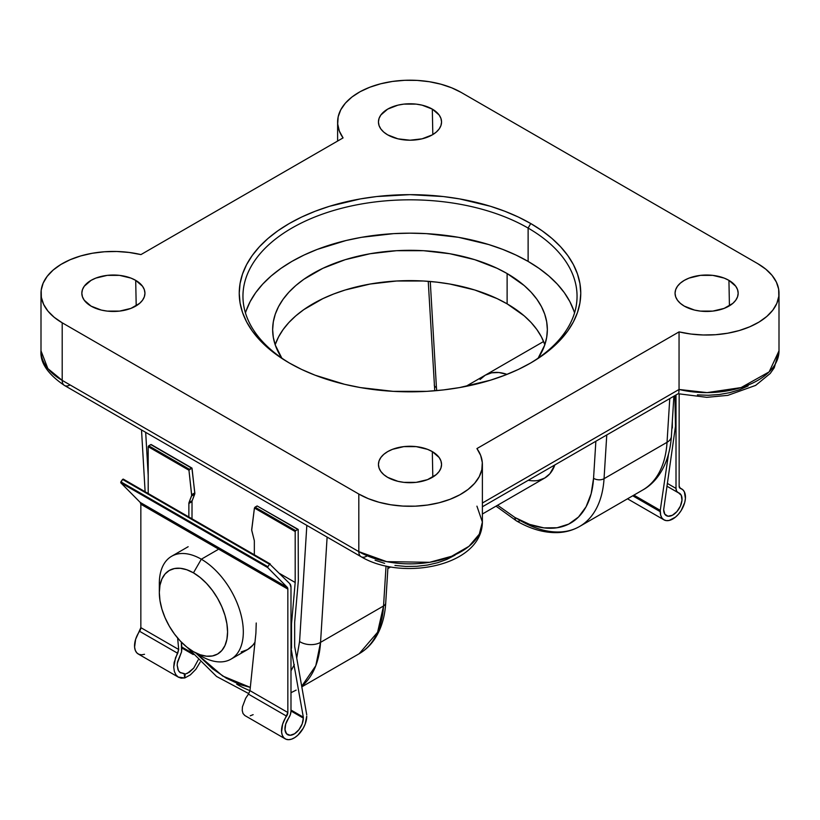 <?xml version="1.0" encoding="UTF-8"?>
<svg xmlns="http://www.w3.org/2000/svg" width="820" height="820" viewBox="0 0 820 820"><rect width="100%" height="100%" fill="white"/><g stroke="black" fill="none" stroke-linecap="round" stroke-linejoin="round"><path stroke-width="1.23" d="M520.249 520.567A7.421 4.284 -60 0 1 516.528 520.936A7.421 4.284 -60 0 1 514.991 517.533L529.689 524.421L543.865 527.865L557.026 527.762L568.711 524.103L578.51 517.02L586.085 506.77L591.159 493.702L593.557 478.265L595.863 441.262L593.557 478.265A7.421 4.571 3.6 0 0 604.043 478.685A118.787 68.583 60 0 1 579.637 526.45A118.787 68.583 60 0 1 520.249 520.567M436.435 387.563L430.264 281.486L436.435 387.563A7.421 3.977 176.7 0 1 434.272 384.959A7.421 3.977 -3.3 0 0 436.435 387.563L436.66 390.617M485.296 375.17A59.399 34.296 60 0 1 506.996 374.381L498.919 372.516L491.662 372.813L485.296 375.17L480.079 379.496M387.686 134.869A31.56 18.214 180 0 1 378.45 121.698A31.56 18.214 180 0 1 398.161 105.103A31.56 18.214 180 0 1 432.314 109.111L432.816 134.572L432.314 109.111L422.074 105.155L416.16 104.119L403.84 104.119L397.925 105.155L387.686 109.111L380.849 115.015L379.055 118.439L378.44 121.995L379.055 125.542L380.849 128.965L383.76 132.112L387.686 134.869L397.925 138.826L410 140.21L422.074 138.826L432.314 134.869L436.24 132.112L439.151 128.965L440.945 125.542L441.56 121.995L440.945 118.439L439.151 115.015L432.314 109.111A31.56 18.214 180 0 1 441.549 121.698A31.56 18.214 180 0 1 422.31 138.764A31.56 18.214 180 0 1 387.686 134.869M684.3 306.127A31.56 18.214 180 0 1 675.065 292.945A31.56 18.214 180 0 1 694.776 276.35A31.56 18.214 180 0 1 728.929 280.358L729.431 305.819L728.929 280.358L724.142 278.093L712.764 275.366L700.454 275.366L689.077 278.093L684.3 280.358L680.374 283.115L677.463 286.262L675.659 289.685L675.055 293.242L675.659 296.789L677.463 300.212L680.374 303.359L684.3 306.127L694.54 310.073L700.454 311.108L712.764 311.108L724.142 308.392L732.854 303.359L735.765 300.212L737.559 296.789L738.164 293.242L737.559 289.685L735.765 286.262L728.929 280.358A31.56 18.214 180 0 1 738.164 292.945A31.56 18.214 180 0 1 718.925 310.011A31.56 18.214 180 0 1 684.3 306.127M91.071 306.127A31.56 18.214 180 0 1 81.836 292.945A31.56 18.214 180 0 1 101.547 276.35A31.56 18.214 180 0 1 135.7 280.358L136.202 305.819L135.7 280.358L130.923 278.093L119.546 275.366L107.236 275.366L95.858 278.093L91.071 280.358L84.234 286.262L82.441 289.685L81.836 293.242L82.441 296.789L84.234 300.212L91.071 306.127L101.311 310.073L107.236 311.108L119.546 311.108L130.923 308.392L139.625 303.359L142.536 300.212L144.34 296.789L144.945 293.242L144.34 289.685L142.536 286.262L135.7 280.358A31.56 18.214 180 0 1 144.935 292.945A31.56 18.214 180 0 1 125.696 310.011A31.56 18.214 180 0 1 91.071 306.127M387.686 477.373A31.56 18.214 180 0 1 378.45 464.192A31.56 18.214 180 0 1 398.161 447.597A31.56 18.214 180 0 1 432.314 451.605L432.816 477.066L432.314 451.605L427.527 449.339L416.16 446.623L403.84 446.623L392.472 449.339L387.686 451.605L383.76 454.362L380.849 457.519L379.055 460.932L378.44 464.489L379.055 468.046L380.849 471.459L383.76 474.606L387.686 477.373L397.925 481.319L403.84 482.355L416.16 482.355L427.527 479.638L436.24 474.606L439.151 471.459L440.945 468.046L441.56 464.489L440.945 460.932L439.151 457.519L432.314 451.605A31.56 18.214 180 0 1 441.549 464.192A31.56 18.214 180 0 1 422.31 481.258A31.56 18.214 180 0 1 387.686 477.373M573.836 310.8L569.859 301.616L564.334 292.699L557.323 284.151L548.898 276.032L539.13 268.427L528.121 261.416L528.121 228.073L530.745 223.532A170.755 98.584 180 0 1 530.745 362.952A170.755 98.584 180 0 1 289.255 362.952L301.668 369.451L315.136 375.211L344.656 384.324L360.431 387.583L393.262 391.355L426.738 391.355L443.312 389.93L459.569 387.583L490.493 380.183L504.864 375.211L518.332 369.451L530.745 362.952L541.999 355.777L551.983 348.008L560.593 339.716L567.758 330.962L573.405 321.86L577.475 312.471L579.935 302.898L580.755 293.242L579.935 283.577L577.475 274.003L573.405 264.624L567.758 255.512L560.593 246.769L551.983 238.466L541.999 230.697L530.745 223.532L518.332 217.034L504.864 211.263L490.493 206.291L459.569 198.901L443.312 196.544L410 194.647L376.687 196.544L360.431 198.901L329.507 206.291L315.136 211.263L301.668 217.034L289.255 223.532L278 230.697L268.017 238.466L259.407 246.769L252.242 255.512L246.594 264.624L242.525 274.003L240.065 283.577L239.245 293.242L240.065 302.898L242.525 312.471L246.594 321.86L252.242 330.962L259.407 339.716L268.017 348.008L278 355.777L289.255 362.952A170.755 98.584 180 0 1 289.255 223.532A170.755 98.584 180 0 1 530.745 223.532L528.121 228.073A167.044 96.442 0 0 0 292.535 227.693A167.044 96.442 0 0 0 290.577 363.711A167.044 96.442 180 0 1 242.956 296.266A167.044 96.442 180 0 1 346.071 207.163A167.044 96.442 180 0 1 528.121 228.073L528.121 261.416A167.044 96.442 0 0 0 359.703 237.646A167.044 96.442 0 0 0 245.467 312.943M544.716 344.451L541.436 336.897L536.895 329.579L531.134 322.537L524.205 315.864L507.119 303.851L507.119 273.542L497.135 268.314L474.749 259.673L449.872 253.728L423.458 250.695L396.542 250.695L370.127 253.728L345.251 259.673L322.865 268.314L303.83 279.302L295.794 285.555L288.865 292.228L283.105 299.269L278.564 306.588L275.284 314.142L273.316 321.84L272.65 329.609L273.316 337.379L275.284 345.077L281.834 358.125A137.35 79.294 180 0 1 272.65 329.609A137.35 79.294 180 0 1 357.438 256.352A137.35 79.294 180 0 1 507.119 273.542L507.119 303.851A137.35 79.294 0 0 0 369.861 284.079A137.35 79.294 0 0 0 275.182 344.769M62.197 322.793L358.811 494.04L358.811 551.624L62.197 380.377L62.197 322.793L54.212 317.309L47.96 311.118L43.634 304.404L41.349 297.353L41.195 290.188L43.152 283.115L47.181 276.34L53.156 270.057L60.905 264.46L70.192 259.704L80.749 255.932L92.27 253.267L104.406 251.771L116.809 251.494L129.109 252.447L140.948 254.589L343.067 137.903L339.337 131.067L337.696 123.963L338.168 116.809L340.761 109.798L345.384 103.146L351.913 97.047L360.144 91.686L369.851 87.217L380.726 83.773L392.462 81.446L404.721 80.309L417.134 80.401L429.331 81.713L440.965 84.214L451.687 87.822L461.188 92.434L757.803 263.691L765.788 269.175L772.04 275.356L776.366 282.08L778.651 289.122L778.805 296.286L776.847 303.359L772.819 310.144L766.843 316.417L759.094 322.024L749.808 326.77L739.25 330.542L727.729 333.217L715.593 334.704L703.191 334.98L690.891 334.037L679.052 331.885L476.932 448.571L480.663 455.407L482.303 462.511L481.832 469.675L479.239 476.676L474.616 483.328L468.087 489.427L459.856 494.788L450.149 499.257L439.274 502.711L427.538 505.038L415.279 506.165L402.866 506.073L390.668 504.761L379.035 502.26L368.313 498.652L358.811 494.04L62.197 322.793A72.385 41.789 180 0 1 41 293.242A72.385 41.789 180 0 1 140.948 254.589L343.067 137.903A72.385 41.789 180 0 1 337.614 121.995A72.385 41.789 180 0 1 382.294 83.384A72.385 41.789 180 0 1 461.188 92.434L757.803 263.691A72.385 41.789 180 0 1 779 293.242A72.385 41.789 180 0 1 679.052 331.885L679.052 389.469A72.385 41.789 0 0 0 779 350.827L769.139 371.88L741.116 387.573L707.066 392.616L679.052 389.469L482.385 503.019L679.052 389.469L679.052 331.885L476.932 448.571A72.385 41.789 180 0 1 482.385 464.489A72.385 41.789 180 0 1 437.706 503.101A72.385 41.789 180 0 1 358.811 494.04L358.811 551.624A72.385 41.789 0 0 0 437.706 560.685A72.385 41.789 0 0 0 482.385 522.073L479.29 534.179L469.009 546.284L451.625 556.268L429.629 562.305L386.712 561.649L358.811 551.624L62.197 380.377L62.197 322.793M748.117 385.933L739.425 389.777L729.687 392.678L719.212 394.522L708.336 395.271L697.4 394.881M455.049 555.13L446.931 559.373L437.644 562.725L427.466 565.062L416.724 566.312L405.777 566.446L394.953 565.451M384.621 563.35L375.099 560.224M544.818 344.769A137.35 79.294 0 0 0 507.119 303.851L497.135 298.623L474.749 289.983L449.872 284.038L436.793 282.141L423.458 281.004L396.542 281.004L370.127 284.038L345.251 289.983L333.689 293.99L322.865 298.623L303.83 309.611L295.794 315.864L288.865 322.537L283.105 329.579L278.564 336.897L275.284 344.451M507.119 273.542A137.35 79.294 180 0 1 547.35 329.609A137.35 79.294 180 0 1 538.156 358.125L544.716 345.077L546.684 337.379L547.35 329.609L546.684 321.84L544.716 314.142L541.436 306.588L536.895 299.269L531.134 292.228L524.205 285.555L507.119 273.542M574.533 312.943A167.044 96.442 0 0 0 528.121 261.416L515.975 255.061L502.803 249.423L488.74 244.555L458.493 237.318L426.369 233.628L410 233.167L393.631 233.628L361.507 237.318L346.071 240.506L317.196 249.423L304.025 255.061L291.879 261.416L280.87 268.427L271.102 276.032L262.677 284.151L255.666 292.699L250.141 301.616L246.164 310.8M528.121 228.073A167.044 96.442 180 0 1 577.044 296.266A167.044 96.442 180 0 1 529.423 363.711A167.044 96.442 0 0 0 528.121 228.073M497.586 505.233L514.991 517.533A7.421 4.284 120 0 0 516.528 520.936L496.018 506.145M482.385 514.017L544.695 478.039A59.399 34.296 60 0 0 554.832 464.95L549.912 473.704L544.695 478.039L538.33 480.397M673.886 396.224L671.385 436.353A14.852 9.143 -176.4 0 1 667.039 442.308L669.766 398.602L667.039 442.308A14.852 9.143 3.6 0 0 671.385 436.353C669.52 463.946 657.158 482.252 642.634 490.073A118.787 68.583 -120 0 0 667.039 442.308L604.043 478.685L606.769 434.969L604.043 478.685A7.421 4.571 -176.4 0 1 593.557 478.265A111.366 64.298 60 0 1 514.991 517.533M642.542 490.134A118.787 68.583 60 0 0 667.039 442.308L604.043 478.685A118.787 68.583 -120 0 1 579.545 526.501M544.695 478.039A59.399 34.296 60 0 1 528.285 480.284M320.548 642.357A118.787 68.583 60 0 1 301.698 686.258L315.792 665.717L320.548 642.357L383.545 605.98L320.548 642.357L327.118 537.1L320.548 642.357A14.852 9.143 -176.4 0 1 299.577 641.527L296.727 658.111L299.577 641.527A14.852 9.143 3.6 0 0 320.548 642.357M187.267 673.425L193.745 668.074L198.153 659.946L193.745 668.074L189.471 672.133L185.187 674.122L184.736 677.986L190.404 674.85L195.877 669.294L200.213 662.068L195.877 669.294L190.404 674.85L184.736 677.986L178.227 677.074L175.869 674.737L174.332 671.354L173.737 667.172L174.147 662.529L178.698 649.501L177.725 653.304L139.584 631.287A4.459 2.573 120 0 0 140.845 627.649L178.698 649.501L177.643 638.052L178.698 649.501L140.845 627.649L140.845 504.228L287.84 589.088L287.84 712.508L249.977 690.655A118.787 68.583 60 0 1 236.754 684.239M388.003 566.456L385.718 602.997C384.887 616.548 381.474 628.151 375.457 637.827C371.183 644.592 365.74 649.901 359.15 653.745A118.787 68.583 -120 0 0 383.545 605.98L386.046 566.046L383.545 605.98A7.421 4.571 3.6 0 0 385.718 602.997A7.421 4.571 -176.4 0 1 383.545 605.98L377.589 632.261L359.15 653.745L301.801 686.852M250.315 687.385L239.973 684.597L226.258 678.171L212.544 668.761L195.898 653.068L222.743 676.049L250.315 687.385M148.195 475.405L145.683 432.345L148.195 475.405M306.834 525.384L299.577 641.527L306.834 525.384M70.079 384.928A11.131 6.427 -60 0 1 64.503 385.482C47.826 374.197 39.995 362.645 41 350.827A72.385 41.789 0 0 0 62.197 380.377L47.847 368.569L41 350.827L41 293.242M294.318 664.63L290.987 670.873M64.503 385.482A11.131 6.427 -60 0 1 62.197 380.377A11.131 6.427 120 0 0 64.503 385.482L361.118 556.729A11.131 6.427 -60 0 1 358.811 551.624A11.131 6.427 120 0 0 361.118 556.729C401.954 581.298 481.945 566.364 482.385 522.073L476.932 506.165M366.694 556.175A11.131 6.427 -60 0 1 361.118 556.729M678.816 392.585L679.052 389.469M678.212 393.702L482.385 506.78M159.531 588.35A59.399 34.296 60 0 1 171.626 556.268A59.399 34.296 60 0 1 201.32 559.209L193.448 572.842A48.257 27.859 60 0 1 227.57 631.953A48.257 27.859 60 0 1 193.448 651.654L201.32 656.195A59.399 34.296 -120 0 0 243.314 631.953A59.399 34.296 -120 0 0 201.32 559.209A59.399 34.296 60 0 1 240.127 611.546A59.399 34.296 60 0 1 231.014 659.136A59.399 34.296 60 0 1 201.32 656.195L193.448 651.654L200.1 654.739L206.507 656.195L212.4 655.959L217.577 654.042L221.82 650.516L224.977 645.524L226.914 639.262L227.57 631.953L226.914 623.887L224.977 615.369L221.82 606.739L217.577 598.313L212.4 590.431L206.507 583.379L200.1 577.444L193.448 572.842L186.786 569.756L180.39 568.301L174.486 568.537L169.32 570.453L165.076 573.979L161.919 578.971L159.982 585.234L159.326 592.542L159.982 600.609L161.919 609.127L165.076 617.757L169.32 626.183L174.486 634.065L180.39 641.117L186.786 647.052L193.448 651.654A48.257 27.859 60 0 1 159.326 592.542A48.257 27.859 60 0 1 193.448 572.842L201.32 559.209L217.853 549.656L201.32 559.209A59.399 34.296 -120 0 0 159.326 583.451L159.326 592.542M231.014 659.136L247.558 649.594A59.399 34.296 -120 0 0 254.958 642.296L252.775 645.258L247.558 649.594L241.193 651.951M270.18 563.934L123.246 479.095L122.569 479.423L269.565 564.293L267.863 566.702L120.868 481.832L120.755 482.744L267.75 567.614L287.236 587.304L287.84 589.088L140.845 504.228A4.459 2.573 120 0 0 140.24 502.434L287.236 587.304A4.459 2.573 -60 0 1 287.84 589.088L287.84 712.508L282.623 724.152L281.588 731.973L282.275 735.181L283.73 737.631L285.852 739.168L288.507 739.691L291.52 739.168L294.708 737.631L297.855 735.181L303.246 728.221L305.142 724.152L306.741 716.147A17.814 10.291 -60 0 1 298.962 734.084A17.814 10.291 -60 0 1 285.227 738.851A17.814 10.291 -60 0 1 286.58 716.147L248.439 694.13L249.977 690.655L287.84 712.508A4.459 2.573 -60 0 1 286.58 716.147L248.439 694.13L249.977 690.655L255.901 633.183L256.24 623.005M178.227 677.074L175.869 674.737L174.332 671.354L173.737 667.172L175.511 657.784L177.725 653.304L139.584 631.287A17.814 10.291 120 0 0 138.232 653.991L178.504 677.238L181.23 678.16L184.633 677.925L184.233 673.579L179.97 672.441L178.862 671.272M244.739 715.47L243.017 713.513L242.228 710.55L242.433 706.83L245.662 698.281L248.439 694.13L245.662 698.281L242.433 706.83L242.228 710.55L243.017 713.513L244.954 715.604L285.227 738.851M178.032 669.817L177.171 665.225L177.499 661.996L181.558 651.849L177.294 663.267M180.595 672.871L178.452 670.647L177.171 665.225M185.187 674.122L184.233 673.579L184.736 677.986L185.187 674.122L179.97 672.441M181.876 648.005L193.253 654.565L181.876 648.005M303.328 718.115A12.997 7.503 -60 0 1 297.65 731.194A12.997 7.503 -60 0 1 287.646 734.679A12.997 7.503 -60 0 1 288.527 718.258L290.341 714.661L290.987 711.073A8.907 5.145 -60 0 1 288.527 718.258L285.698 724.091L285.001 729.759L286.59 733.828L290.085 735.284L294.595 733.756L298.992 729.626L302.17 723.937L303.328 718.115L290.987 711.001L303.328 718.115L303.328 717.172L290.987 710.048L303.328 717.172L303.328 718.115M181.886 648.087L181.558 651.849L181.333 642.091L181.886 648.087M290.987 711.073L290.987 587.274L289.788 583.686A8.907 5.145 -60 0 1 290.987 587.274L290.987 711.073M253.144 714.661L250.254 715.809M306.741 714.814L294.667 646.437L294.667 622.185L298.337 580.662L298.183 529.402L298.337 580.662L294.667 622.185L294.667 646.437L306.741 714.814M191.624 652.679L181.784 647L191.624 652.679M290.987 647.954L303.328 717.172L290.987 647.954M151.341 444.881L191.501 468.066L189.399 469.276L148.717 445.783L148.195 446.695L188.948 470.229L191.665 495.423L189.041 502.516L192.187 500.692A3.71 2.142 -120 0 0 192.023 501.635L192.003 518.783L192.023 501.635A3.71 2.142 60 0 1 192.187 500.692L194.822 493.609L192.034 468.189M191.9 468.035L194.811 492.871L191.654 494.685A3.71 2.142 60 0 1 191.521 496.059L194.678 494.245A3.71 2.142 -120 0 0 194.811 492.871L191.654 494.685L188.948 470.229L189.399 469.276L148.717 445.783L150.818 444.573L191.9 468.035L188.948 470.229L148.195 446.695L148.195 493.496L148.195 446.695L148.717 445.783L151.188 444.542L191.9 468.035M297.814 529.443L295.712 530.653L255.03 507.16L257.132 505.95L297.814 529.443L295.712 530.653L255.03 507.16L254.425 508.031L295.19 531.565L295.712 530.653L295.19 531.565L295.19 582.487L279.784 573.59L295.19 582.487L291.51 624.01L290.987 623.702L291.51 624.01L291.51 648.251L291.51 624.01L295.19 582.487L295.19 531.565L254.425 508.031L257.132 505.95L297.814 529.443M298.183 529.402L257.582 506.217M254.343 554.781L254.343 541.22A3.71 2.142 -120 0 0 254.2 540.154L251.709 530.089L254.425 508.031L251.719 529.392A3.71 2.142 60 0 0 251.842 530.858L254.2 540.154A3.71 2.142 60 0 1 254.343 541.22L254.343 554.781M189.041 502.516A3.71 2.142 -120 0 0 188.877 503.449L188.856 516.969L188.877 503.449A3.71 2.142 60 0 1 189.041 502.516L192.187 500.692L194.678 494.245L191.521 496.059L189.041 502.516M289.788 583.686L269.749 564.088L289.788 583.686M123.307 479.136L122.569 479.423L269.565 564.293L267.863 566.702L120.868 481.832L122.569 479.423L120.755 482.744L267.75 567.614L267.863 566.702L267.75 567.614L287.236 587.304L140.24 502.434L120.755 482.744L140.24 502.434L140.845 504.228L140.845 627.649L135.628 639.293L134.593 647.113L135.279 650.311L136.735 652.761L138.857 654.298L141.511 654.821L144.525 654.298M192.023 501.635L188.877 503.449L192.023 501.635M249.977 690.655L255.901 633.183M679.155 486.219L679.155 393.979L679.155 486.219L680.415 488.402A4.459 2.573 -60 0 1 680.077 488.259A4.459 2.573 -60 0 1 679.155 486.219M679.79 488.043L680.415 488.402A17.814 10.291 -60 0 1 681.768 488.976A17.814 10.291 -60 0 1 681.768 509.548A17.814 10.291 -60 0 1 663.944 519.839A17.814 10.291 -60 0 1 660.254 511.68L632.732 495.792L660.254 511.68L660.254 510.347L633.891 495.126L660.254 510.347L660.664 515.103L661.853 517.851L663.749 519.716L666.229 520.608L669.14 520.454L675.475 517.123L678.489 514.171L681.143 510.583L684.72 502.465L685.407 498.468L684.372 491.846L682.711 489.653L679.79 488.043M678.458 492.769A12.997 7.503 -60 0 1 679.349 493.158A12.997 7.503 -60 0 1 679.349 508.154A12.997 7.503 -60 0 1 666.363 515.657A12.997 7.503 -60 0 1 663.667 509.712L675.485 426.205L674.86 395.66L675.485 426.205L663.667 509.712L664.825 514.191L668.003 516.221L672.4 515.267L676.91 511.588L680.405 506.094L681.994 500.179L681.287 495.331L678.458 492.769A8.907 5.145 -60 0 1 677.853 492.502A8.907 5.145 -60 0 1 676.008 488.423L667.295 483.39L676.008 488.423L676.008 394.994L676.008 488.423L676.654 491.262L678.458 492.769M671.918 427.784L671.58 433.124L671.918 427.784M668.454 454.444L660.254 510.347L668.454 454.444M672.328 421.152L672.328 428.03L672.328 421.152M434.754 390.781L428.245 281.321M642.634 490.073L579.637 526.45C572.924 530.284 565.503 532.344 557.385 532.621C544.172 532.938 530.56 529.043 516.528 520.936M779 293.242L779 350.827L774.264 367.749L770.205 373.479L755.63 385.4L727.811 395.363L706.768 397.331L678.201 393.733M482.385 464.489L482.385 522.073M337.614 122.108L337.614 141.05M187.421 647.554L216.593 676.49L248.798 693.628M290.987 692.705L296.153 690.122M145.119 491.723L141.522 429.946M387.87 568.578L390.689 566.948M465.821 386.404L543.598 341.51M171.626 556.268L188.159 546.714M270.241 563.965L123.246 479.095M627.515 498.806L663.923 519.829M681.768 488.976L679.493 487.664M677.822 492.482L666.896 486.178"/></g></svg>
